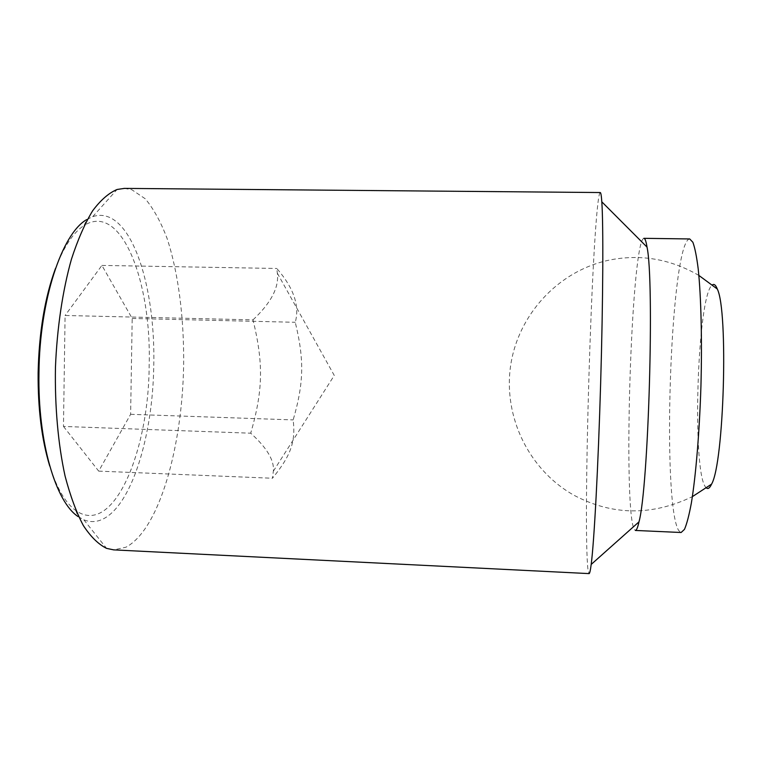 <?xml version="1.0" encoding="UTF-8"?>
<svg xmlns="http://www.w3.org/2000/svg" width="762" height="762" viewBox="0 0 762 762"><rect width="100%" height="100%" fill="white"/><g stroke="black" fill="none" stroke-linecap="round" stroke-linejoin="round"><path stroke-width="0.57" stroke-dasharray="3.81 2.86" d="M706.45 487.975L706.145 487.699C691.544 474.983 697.087 294.046 712.403 284.883M253.003 319.869C271.101 302.847 279.216 287.284 277.33 273.167L276.797 268.472C293.722 287.96 299.876 305.895 295.256 322.288C304.409 359.855 303.886 383.105 293.16 419.91C295.666 441.16 291.446 454.99 272.434 478.25L273.358 471.192C274.425 460.41 266.881 447.751 250.717 433.197C263.052 390.506 263.633 363.503 253.003 319.869L65.084 315.487L63.475 426.444L250.717 433.197M124.311 188.395L131.826 189.728L145.266 198.796C153.524 208.702 160.772 221.837 167.002 238.192C178.489 272.987 184.156 318.564 183.642 365.312C182.232 446.837 159.42 529.476 125.949 547.202L113.719 549.878M75.752 510.502L78.086 516.569L83.83 519.808C89.649 522.161 95.421 522.18 101.146 519.865C131.359 507.721 152.943 435.835 153.772 365.198C155.4 294.561 136.122 224.285 105.908 216.113C101.594 214.941 97.193 215.132 92.707 216.665L86.782 219.561L84.096 225.476C121.653 201.806 151.676 282.378 149.161 365.236C148.923 451.342 113.395 537.343 75.752 510.502C65.503 503.101 56.826 488.252 49.711 465.963M600.237 192.538L599.484 193.862C591.922 221.837 582.682 528.533 588.035 570.1L589.074 573.605M643.89 238.325L643.061 238.801C631.069 252.565 623.23 503.244 633.851 528.638L635.337 530.447M689.715 238.954L688.429 239.42C670.017 253.194 661.873 504.835 678.78 530.647L681.114 532.505M63.475 426.444L98.698 471.126L130.616 414.318L132.197 318.459L101.908 265.414L65.084 315.487M101.908 265.414L276.797 268.472M98.698 471.126L272.434 478.25M132.197 318.459L295.256 322.288M130.616 414.318L293.16 419.91M55.502 268.415C63.903 246.583 73.438 232.267 84.096 225.476M698.868 275.425C670.303 258.899 640.347 253.813 608.981 260.156C557.498 271.196 517.846 315.344 510.569 366.027C503.272 416.719 528.685 469.964 574.243 495.395C612.553 515.626 651.929 516.036 692.382 496.633M273.358 471.192L334.261 375.437L277.33 273.167M83.83 519.808L106.575 548.373M92.707 216.665L117.081 189.481"/><path stroke-width="1.14" d="M712.403 284.883L713.032 284.55C714.518 284.045 715.937 285.531 717.29 289.017C728.482 310.705 724.014 463.144 711.575 484.137C709.793 488.013 708.088 489.299 706.45 487.975M113.719 549.878L106.575 548.373C98.498 544.392 90.773 536.8 83.382 525.609C76.352 512.34 70.256 495.824 65.075 476.06C58.15 444.437 54.74 406.603 55.455 367.274C57.036 327.974 62.665 290.398 71.428 259.242C77.753 239.811 84.811 223.676 92.602 210.845C100.632 200.101 108.795 192.986 117.081 189.481L124.311 188.395L600.237 192.538C600.847 192.5 601.38 195.596 601.809 201.816C603.428 224.171 603.123 298.894 600.647 383.248C598.18 467.601 594.112 542.211 591.188 564.432C590.388 570.614 589.683 573.672 589.074 573.605L113.719 549.878M86.782 219.561C62.151 233.248 39.548 299.657 38.957 373.151C37.69 442.093 55.788 502.11 78.086 516.569M635.337 530.447C636.48 530.514 637.699 527.656 638.994 521.856C648.5 487.785 654.539 281.683 647.033 247.117C646.09 241.249 645.043 238.325 643.89 238.325L689.715 238.954L692.877 242.268C694.887 247.707 696.668 256.623 698.221 269.024C701.088 296.504 702.173 339.995 700.935 386.182C699.468 432.368 695.839 475.717 691.372 502.977C689.086 515.264 686.791 524.066 684.466 529.38L681.114 532.505L635.337 530.447M49.711 465.963C41.719 439.664 37.862 408.623 38.129 372.856C39.005 332.442 44.796 297.637 55.502 268.415M692.382 496.633L711.575 484.137M717.29 289.017L698.868 275.425M647.033 247.117L601.809 201.816M638.994 521.856L591.188 564.432"/></g></svg>
